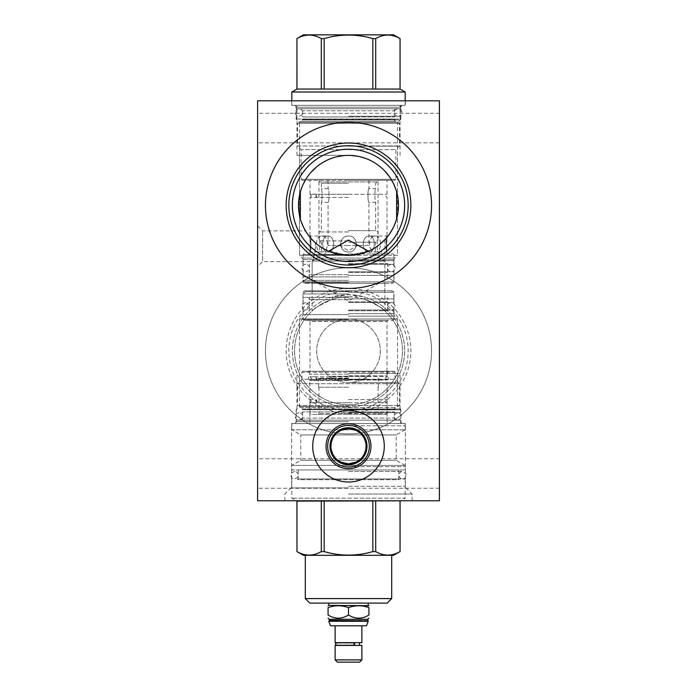 <?xml version="1.0" encoding="UTF-8"?>
<svg xmlns="http://www.w3.org/2000/svg" width="697" height="697" viewBox="0 0 697 697"><rect width="100%" height="100%" fill="white"/><g stroke="black" fill="none" stroke-linecap="round" stroke-linejoin="round"><path stroke-width="0.52" stroke-dasharray="3.48 2.61" d="M257.594 500.777L257.594 100.812L439.406 100.812L439.406 500.777L257.594 500.777M257.594 458.748L257.594 488.275L257.594 458.748L439.406 458.748L439.406 488.275L439.406 458.748M257.594 113.315L257.594 142.841L257.594 113.315L439.406 113.315L439.406 142.841L439.406 113.315M257.594 246.25L257.594 225.889L257.594 246.25M291.634 100.812L405.366 100.812L291.634 100.812L291.634 105.317L405.366 105.317L291.634 105.317M348.5 267.779A83.048 83.048 0 0 0 265.452 350.826A83.048 83.048 0 0 0 348.5 433.874A83.048 83.048 0 0 0 431.548 350.826A83.048 83.048 0 0 0 348.5 267.779A83.048 83.048 0 0 1 431.548 350.826A83.048 83.048 0 0 1 348.5 433.874A83.048 83.048 0 0 1 265.452 350.826A83.048 83.048 0 0 1 348.5 267.779M348.5 500.777L284.864 500.777L348.5 500.777M439.406 488.275L257.594 488.275M439.406 142.841L257.594 142.841M265.452 205.38A83.048 83.048 0 0 1 348.5 122.332A83.048 83.048 0 0 1 431.548 205.38A83.048 83.048 0 0 1 348.5 288.427A83.048 83.048 0 0 1 265.452 205.38M292.357 205.38A56.143 56.143 0 0 1 348.5 149.245A56.143 56.143 0 0 1 404.643 205.38A56.143 56.143 0 0 1 348.5 261.523A56.143 56.143 0 0 1 292.357 205.38M300.372 191.841A49.992 49.992 0 0 0 300.372 218.928L301.339 221.968M303.387 226.934L303.648 227.483M305.774 231.343L307.072 233.373M311.655 239.176L313.903 241.476M317.518 244.621L322.755 248.245M324.027 248.977L345.198 255.268L351.802 255.268L370.926 250.066M373.261 248.82L380.118 244.107M385.946 238.505L390.303 232.807M393.291 227.605L395.312 222.953M396.628 218.928A49.992 49.992 0 0 0 396.628 191.841L395.6 188.626M341.905 254.945L348.5 255.381L328.914 251.382L312.143 261.061L384.857 261.061L312.143 261.061L312.143 290.832L348.5 290.832L304.432 290.832L392.568 290.832L312.143 290.832L384.857 290.832L312.143 290.832L312.143 261.602L262.612 261.602L262.612 230.907L262.612 261.602L257.594 266.611M328.557 251.234L323.068 248.428L328.557 251.234M315.358 242.817L315.532 246.25C314.6 254.719 313.484 259.798 312.178 261.497C312.97 261.497 314.086 256.409 315.532 246.25C314.6 254.719 313.484 259.798 312.178 261.497C312.97 261.497 314.086 256.409 315.532 246.25L315.358 242.817L318.668 245.501L315.358 242.817L306.889 233.094M306.462 232.441L305.73 231.273L306.462 232.441M307.734 234.331L309.555 236.736M309.59 236.771L312.047 239.602M334.508 253.386L335.022 253.525M362.039 253.508L362.701 253.316M368.521 251.199L374.028 248.367L368.521 251.199M375.343 247.566L378.454 245.414M381.756 242.722L383.812 240.77L381.756 242.713M383.864 240.726L384.753 239.812L383.864 240.726M378.462 245.405L375.369 247.548M384.857 239.698L384.857 290.832L348.5 290.832L384.857 290.832L384.857 261.061L368.086 251.382L348.5 255.381L318.921 255.346L348.5 255.346M389.937 177.413L389.614 176.933M384.474 170.66L380.998 167.393M378.401 165.32L375.213 163.115M371.815 161.155L364.906 158.158M360.088 156.747L357.814 156.259M350.757 155.44L343.848 155.605M336.729 156.79L330.517 158.733M329.672 159.064L327.111 160.197M322.877 162.453L316.386 167.062M310.609 172.76L306.462 178.31M303.613 183.372L301.662 187.902M351.802 255.268L397.482 255.268L394.685 258.064A2.257 2.257 0 0 0 394.023 259.659L394.023 281.884L392.568 283.339L304.432 283.339L392.568 283.339M295.049 105.317L401.951 105.317L295.049 105.317L296.138 107.207L296.138 118.987L299.518 122.367L397.482 122.367L397.482 255.268L345.198 255.268M401.951 105.317L400.862 107.207L296.138 107.207L400.862 107.207L400.862 118.987L296.138 118.987L400.862 118.987L397.482 122.367L299.518 122.367L299.518 255.268L302.315 258.064A2.257 2.257 0 0 1 302.977 259.659L302.977 281.884L394.023 281.884L302.977 281.884L304.432 283.339M405.366 100.812L405.366 105.317M312.143 283.339L384.857 283.339L312.143 283.339L312.143 310.958C310.435 311.515 329.446 295.728 348.5 296.87C367.624 295.737 386.608 311.568 384.857 310.958C384.822 309.407 378.183 305.565 364.94 299.431L363.738 296.791L348.5 294.683L333.262 296.791L332.06 299.431C318.799 305.582 312.16 309.424 312.143 310.958M384.857 283.339L384.857 310.958M363.738 296.791A56.143 56.143 0 0 1 348.5 406.97A56.143 56.143 0 0 0 404.643 350.826A56.143 56.143 0 0 0 348.5 294.683A56.143 56.143 0 0 0 292.357 350.826A56.143 56.143 0 0 0 348.5 406.97A56.143 56.143 0 0 1 333.262 296.791M332.06 299.431A53.957 53.957 0 0 0 348.5 404.783A53.957 53.957 0 0 0 364.94 299.431M348.5 296.87A53.957 53.957 0 0 1 402.457 350.826A53.957 53.957 0 0 1 348.5 404.783A53.957 53.957 0 0 1 294.543 350.826A53.957 53.957 0 0 1 348.5 296.87M348.5 319.008A31.818 31.818 0 0 0 316.682 350.826A31.818 31.818 0 0 0 348.5 382.644A31.818 31.818 0 0 0 380.318 350.826A31.818 31.818 0 0 0 348.5 319.008C329.881 319.252 316.673 334.098 316.682 350.818C316.656 367.537 329.873 382.426 348.5 382.644C367.127 382.426 380.335 367.546 380.318 350.835C380.344 334.107 367.127 319.252 348.5 318.991L397.482 319.008L348.5 319.008M348.5 406.499L299.518 406.499L348.5 406.499M348.5 318.973L299.518 318.973L348.5 318.973M348.5 292.287L394.023 292.287L348.5 292.287M348.5 409.88L400.862 409.88L348.5 409.88M348.5 421.659L296.138 421.659L348.5 421.659M348.5 423.549L405.366 423.549L348.5 423.549M365.672 450.088L365.672 442.377M364.348 438.587L363.79 437.524M362.231 435.233L359.469 432.48M359.486 459.985L362.24 457.232M363.973 454.618L364.357 453.869M337.514 432.488L334.76 435.242M333.018 437.882L332.643 438.613M331.328 442.395L331.328 450.096M332.652 453.886L333.201 454.932M334.769 457.249L337.531 459.994M348.5 494.016L412.136 494.016L348.5 494.016M329.995 446.237A18.505 18.505 0 0 0 348.5 464.742A18.505 18.505 0 0 0 367.005 446.237A18.505 18.505 0 0 0 348.5 427.731A18.505 18.505 0 0 0 329.995 446.237M312.718 446.237A35.782 35.782 0 0 0 348.5 482.019A35.782 35.782 0 0 0 384.282 446.237A35.782 35.782 0 0 0 348.5 410.463A35.782 35.782 0 0 0 312.718 446.237M348.5 291.154A59.672 59.672 0 0 1 408.172 350.826A59.672 59.672 0 0 1 348.5 410.498A59.672 59.672 0 0 1 288.828 350.826A59.672 59.672 0 0 1 348.5 291.154M348.5 288.471A62.355 62.355 0 0 0 286.145 350.826A62.355 62.355 0 0 0 348.5 413.19A62.355 62.355 0 0 0 410.855 350.826A62.355 62.355 0 0 0 348.5 288.471M348.5 155.353L296.966 155.353L348.5 155.353M348.5 105.317L296.966 105.317L348.5 105.317M348.5 146.187L397.482 146.187L348.5 146.187M348.5 255.268L299.518 255.268L348.5 255.268M348.5 283.339L384.857 283.339L348.5 283.339M348.5 373.514L400.034 373.514L348.5 373.514M348.5 409.052L400.034 409.052L348.5 409.052M348.5 382.644L397.482 382.644L348.5 382.644M348.5 425.806L405.366 425.806L348.5 425.806M348.5 466.676L405.366 466.676L348.5 466.676M348.5 282.616L305.408 282.616L348.5 282.616M348.5 280.36L303.16 280.36L348.5 280.36M348.5 276.944L303.16 276.944L348.5 276.944M348.5 274.688L309.52 274.688L348.5 274.688M348.5 275.411L393.875 275.411L348.5 275.411M348.5 271.778L393.875 271.778L348.5 271.778M348.5 272.51L387.48 272.51L348.5 272.51M348.5 263.562L387.48 263.562L348.5 263.562M348.5 264.285L393.875 264.285L348.5 264.285M348.5 254.431L303.16 254.431L348.5 254.431M348.5 253.891L393.3 253.891L348.5 253.891M348.5 236.039C338.28 235.516 338.184 252.453 348.5 251.965C338.28 252.48 338.184 235.551 348.5 236.039C338.306 235.508 338.158 252.436 348.5 251.965C358.694 252.488 358.842 235.56 348.5 236.039C358.72 235.516 358.816 252.453 348.5 251.965C358.72 252.48 358.816 235.551 348.5 236.039C358.694 235.508 358.842 252.436 348.5 251.965C338.306 252.488 338.158 235.56 348.5 236.039M348.5 197.443L309.991 197.565L348.5 197.443M348.5 180.296L387.009 180.296L348.5 180.296M318.921 255.346L318.921 251.965C320.089 252.488 320.115 235.56 318.921 236.039C320.089 235.508 320.115 252.436 318.921 251.965L310.261 251.965C311.158 252.471 311.176 235.569 310.261 236.039C311.158 235.534 311.176 252.427 310.261 251.965L310.261 236.039L318.921 236.039L318.921 180.296M327.581 251.965C321.204 252.488 321.117 235.56 327.581 236.039C335.614 235.508 335.745 252.436 327.581 251.965C335.614 252.488 335.745 235.56 327.581 236.039C321.204 235.508 321.117 252.436 327.581 251.965L321.456 251.965C329.332 252.462 329.402 235.569 321.456 236.039C314.87 235.534 314.809 252.427 321.456 251.965C314.861 252.453 314.817 235.569 321.456 236.039C329.332 235.534 329.402 252.427 321.456 251.965L327.581 251.965M369.419 251.965C361.386 252.488 361.255 235.56 369.419 236.039C375.796 235.508 375.883 252.436 369.419 251.965C375.796 252.488 375.883 235.56 369.419 236.039C361.386 235.508 361.255 252.436 369.419 251.965L375.544 251.965C382.139 252.453 382.183 235.569 375.544 236.039C367.667 235.534 367.598 252.427 375.544 251.965C367.667 252.462 367.598 235.569 375.544 236.039C382.13 235.534 382.191 252.427 375.544 251.965L369.419 251.965M378.079 255.346L378.079 251.965C376.911 252.488 376.885 235.56 378.079 236.039C376.911 235.508 376.885 252.436 378.079 251.965L386.739 251.965C385.842 252.471 385.824 235.569 386.739 236.039C385.842 235.534 385.824 252.427 386.739 251.965L386.739 236.039L378.079 236.039L378.079 180.296M348.5 254.632L321.378 254.632L348.5 254.632M348.5 242.199L375.622 242.199L348.5 242.199M348.5 240.892L319.113 240.892L348.5 240.892M348.5 231.944L319.113 231.944L348.5 231.944M348.5 230.637L375.622 230.637L348.5 230.637M348.5 183.224L321.378 183.224L348.5 183.224M319.113 180.296L319.113 181.908L377.887 181.908L319.113 181.908L321.378 183.224L321.378 188.678C322.319 188.242 322.336 202.74 321.378 202.348C322.319 202.775 322.336 188.277 321.378 188.678L328.069 188.678C329.315 188.225 329.359 202.714 328.069 202.348C329.315 202.792 329.359 188.303 328.069 188.678L328.069 180.296M368.931 245.466L348.5 245.466L368.931 245.466L368.931 202.348C367.685 202.792 367.641 188.303 368.931 188.678C367.685 188.225 367.641 202.714 368.931 202.348L375.622 202.348C374.681 202.775 374.664 188.277 375.622 188.678C374.681 188.242 374.664 202.74 375.622 202.348L375.622 230.637L377.887 231.944L377.887 240.892L375.622 242.199L375.213 255.346M368.931 180.296L368.931 188.678L375.622 188.678L375.622 183.224L377.887 181.908L377.887 180.296M348.5 245.466L328.069 245.466L348.5 245.466M328.069 245.466L328.069 202.348L321.378 202.348L321.378 230.637L319.113 231.944L319.113 240.892L321.378 242.199L321.787 255.346M369.419 236.039L375.544 236.039L369.419 236.039M327.581 236.039L321.456 236.039L327.581 236.039M348.5 194.271L387.009 194.271L309.999 194.271L311.437 195.857L309.999 197.443L311.437 195.857L309.999 194.271L348.5 194.271M302.071 180.296L394.929 180.296L302.071 180.296L301.121 179.347L395.879 179.347L394.929 180.296M395.042 119.858L394.319 119.135L302.681 119.309L394.319 119.309A2.039 2.039 0 0 0 396.027 121.313L399.512 123.334L399.512 145.969L395.879 149.602L395.879 179.347L301.121 179.347L301.121 149.602L395.879 149.602L301.121 149.602L297.488 145.969L399.512 145.969L297.488 145.969L297.488 123.334L399.512 123.334L297.488 123.334L300.973 121.313L396.027 121.313L300.973 121.313A2.039 2.039 0 0 0 302.681 119.309L394.319 119.135L302.681 119.135L301.958 119.858L395.042 119.858L301.958 119.858M348.5 119.858L400.714 119.858L348.5 119.858M348.5 116.225L400.714 116.225L348.5 116.225M395.042 116.225L394.319 116.957L348.5 116.957L394.319 116.957L394.319 110.771L302.681 110.771L394.319 110.771A2.039 2.039 0 0 1 396.349 108.732L300.651 108.732A2.039 2.039 0 0 1 302.681 110.771L302.681 116.957L348.5 116.957L302.681 116.957L301.958 116.225M396.349 108.732L300.651 108.732M296.321 108.732L400.679 108.732L296.321 108.732L296.321 105.317L400.679 105.317L296.321 105.317M400.679 108.732L400.679 105.317M291.816 105.317L405.184 105.317L291.816 105.317L291.816 100.812M405.184 105.317L405.184 100.812M291.816 92.013L405.184 92.013M400.061 89.05L296.939 89.05M296.966 89.05L321.308 89.05L296.966 89.05L296.966 38.588C305.077 33.9 313.197 33.9 321.308 38.588L321.308 89.05M321.308 38.588L324.157 38.588L324.157 89.05L372.843 89.05L372.843 38.588L375.692 38.588C383.803 33.9 391.923 33.9 400.034 38.588L400.034 89.05L375.692 89.05L375.692 38.588M375.692 89.05L400.034 89.05M324.157 38.588C340.389 33.9 356.611 33.9 372.843 38.588M324.157 89.05L372.843 89.05M303.413 34.85L393.587 34.85M309.991 253.891L309.991 197.565L316.037 197.565L317.065 195.857L316.037 194.149L316.037 197.565L316.037 194.149L309.999 194.271L309.991 180.296M348.5 108.732L398.057 108.732L348.5 108.732M348.5 291.703L305.408 291.703L348.5 291.703M348.5 293.96L303.16 293.96L348.5 293.96M348.5 297.375L303.16 297.375L348.5 297.375M348.5 299.632L309.52 299.632L348.5 299.632M348.5 298.9L393.875 298.9L348.5 298.9M348.5 302.542L393.875 302.542L348.5 302.542M348.5 301.81L387.48 301.81L348.5 301.81M348.5 310.757L387.48 310.757L348.5 310.757M348.5 310.034L393.875 310.034L348.5 310.034M348.5 319.557L303.16 319.557L348.5 319.557M348.5 320.498L392.899 320.498L304.101 320.498L387.95 320.498L309.05 320.498L348.509 320.498L309.05 320.498L309.991 321.448L387.009 321.448L309.991 321.448L309.991 371.266L348.5 371.266L309.991 371.266M302.864 371.266L394.136 371.266L302.864 371.266L301.923 372.207L395.077 372.207L394.136 371.266M348.5 371.266L387.009 371.266L348.5 371.266M395.042 409.008L394.319 409.731L302.681 409.557L394.319 409.557A2.039 2.039 0 0 1 396.027 407.553L399.512 405.532L399.512 383.698L395.077 379.264L395.077 372.207L301.923 372.207L301.923 379.264L395.077 379.264L301.923 379.264L297.488 383.698L399.512 383.698L297.488 383.698L297.488 405.532L399.512 405.532L297.488 405.532L300.973 407.553L396.027 407.553L300.973 407.553A2.039 2.039 0 0 1 302.681 409.557L394.319 409.731L302.681 409.731L301.958 409.008L395.042 409.008L301.958 409.008M330.77 376.275L387.619 376.589L366.178 376.589L365.96 379.185L359.234 379.185L359.234 376.275L366.23 376.275L330.77 376.275L359.234 376.275M359.234 379.185L337.766 379.185L337.766 376.275M348.5 409.008L400.714 409.008L348.5 409.008M348.5 412.641L400.714 412.641L348.5 412.641M395.042 412.641L394.319 411.91L348.5 411.91L394.319 411.91L394.319 418.095L302.681 418.095L394.319 418.095A2.039 2.039 0 0 0 396.349 420.134L300.651 420.134L396.349 420.134M301.958 412.641L302.681 411.91L348.5 411.91L302.681 411.91L302.681 418.095A2.039 2.039 0 0 1 300.651 420.134L300.651 420.134M296.321 420.134L400.679 420.134L296.321 420.134L296.321 423.549L400.679 423.549L296.321 423.549M400.679 420.134L400.679 423.549M291.921 423.549L405.079 423.549L291.921 423.549L291.921 429.805L405.079 429.805L291.921 429.805L300.79 434.928L396.21 434.928L300.79 434.928L300.79 460.255L396.21 460.255L300.79 460.255L291.816 465.439L405.184 465.439L291.816 465.439L291.816 469.944L405.184 469.944L291.816 469.944M405.079 423.549L405.079 429.805L396.21 434.928L396.21 460.255L405.184 465.439L405.184 469.944M298.211 469.944L398.789 469.944L298.211 469.944L298.211 479.693L348.5 479.693L298.211 479.693L297.488 478.961L399.512 478.961L297.488 478.961M398.789 469.944L398.789 479.693L348.5 479.693L398.789 479.693L399.512 478.961M348.5 478.961L405.184 478.961L348.5 478.961M405.184 478.961L405.184 498.163L291.816 498.163L405.184 498.163L400.653 500.777M291.816 478.961L291.816 498.163L296.347 500.777M400.061 551.588L400.034 551.588C391.923 556.267 383.803 556.267 375.692 551.588L372.843 551.588L372.843 501.126L324.157 501.126L400.061 501.126M321.308 501.126L321.308 551.588C313.197 556.267 305.077 556.267 296.966 551.588L296.966 501.126L372.843 501.126M372.843 551.588C356.611 556.267 340.389 556.267 324.157 551.588L321.308 551.588M393.587 555.317L303.413 555.317M305.303 555.317L391.697 555.317L305.303 555.317M391.697 598.592L305.303 598.592M387.192 603.097L309.808 603.097M348.5 603.097L328.792 603.097L348.5 603.097M368.208 605.353L328.792 605.353M348.5 607.601C355.313 605.17 362.126 605.17 368.931 607.601L368.931 614.989C362.126 619.232 355.313 619.232 348.5 614.989L348.5 607.601C341.687 605.17 334.874 605.17 328.069 607.601L328.069 614.989C334.874 619.232 341.687 619.232 348.5 614.989M329.193 619.284L367.807 619.284M367.807 620.443L329.193 620.443M328.792 620.844L368.208 620.844M366.509 625.793L330.491 625.793M348.5 625.793L335.118 625.793L348.5 625.793M361.882 642.66L335.118 642.66M348.5 642.66L359.478 642.66L348.5 642.66M353.675 645.056L353.675 643.026L353.675 645.056L348.5 645.056L353.675 645.056A1.272 0.601 -90 0 0 354.032 645.317A1.272 0.601 -90 0 1 353.675 645.056M335.118 645.422L361.882 645.422M336.756 642.773L354.032 642.773A1.272 0.601 -90 0 0 353.675 643.026L348.5 643.026L353.675 643.026A1.272 0.601 -90 0 1 354.032 642.773A1.272 0.601 -90 0 1 354.634 644.045A1.272 0.601 -90 0 1 354.032 645.317L336.756 645.317M348.5 643.026L337.522 643.026L348.5 643.026M348.5 645.056L337.522 645.056L348.5 645.056M361.882 659.893L335.118 659.893M359.626 662.15L337.374 662.15M400.034 501.126L400.034 551.588M375.692 551.588L375.692 501.126M324.157 551.588L324.157 501.126M337.766 379.185L365.96 379.185M331.04 379.185L330.822 376.589M348.5 375.77L387.149 375.77L348.5 375.77M348.5 379.612L387.619 379.612L348.5 379.612M348.5 374.167L309.851 374.167L348.5 374.167M348.5 371.396L388.159 371.396L348.5 371.396M348.5 376.877L309.991 376.755L348.5 376.877M348.5 380.048L387.009 380.048L309.999 380.048L311.437 378.462L309.999 376.877L311.437 378.462L309.999 380.048L348.5 380.048M348.5 399.564L387.009 399.564L348.5 399.564M348.5 402.735L387.009 402.735L309.999 402.735L311.411 401.15L309.999 399.564L311.411 401.15L309.999 402.735L348.5 402.735M348.5 413.513L387.009 413.513L348.5 413.513M309.991 399.442L316.02 399.442L317.048 401.15L316.02 402.857L316.02 399.442L316.02 402.857L309.999 402.735L309.991 413.513L310.94 414.462L348.5 414.462L310.94 414.462M309.991 380.17L316.037 380.17L316.037 376.755L316.037 380.17L317.065 378.462L316.037 376.755L309.991 376.755M348.5 414.462L386.06 414.462L348.5 414.462M348.5 413.391L318.938 413.391L348.5 413.391M348.5 387.192L318.538 387.192L348.5 387.192M348.5 378.645L318.538 378.645L348.5 378.645M348.5 378.096L319.087 378.096L348.5 378.096M348.5 380.423L309.851 380.423L348.5 380.423M348.5 471.477L402.535 471.477L348.5 471.477M348.5 420.134L398.057 420.134L348.5 420.134M302.315 258.064L394.685 258.064L302.315 258.064M302.977 259.659L394.023 259.659L302.977 259.659M348.5 316.177L394.685 316.177L348.5 316.177M348.5 314.591L302.977 314.591L348.5 314.591M348.5 486.323L405.366 486.323L348.5 486.323M348.5 487.917L290.971 487.917L348.5 487.917M348.5 260.652L393.84 260.652L348.5 260.652M348.5 313.667L393.84 313.667L348.5 313.667M368.208 621.28L328.792 621.28M295.049 423.549L296.138 421.659L296.138 409.88L299.518 406.499L299.518 318.973L302.315 316.177L302.977 314.591L302.977 292.287L304.432 290.832M401.951 423.549L400.862 421.659L400.862 409.88L397.482 406.499L397.482 318.973L394.685 316.177L394.023 314.591L394.023 292.287L392.568 290.832M257.594 225.889L262.612 230.907L305.513 230.907M412.136 500.777L412.136 494.016L406.029 487.917L405.366 486.323L405.366 423.549M284.864 500.777L284.864 494.016L290.971 487.917L291.634 486.323L291.634 423.549M296.966 155.353L296.966 105.317M400.034 155.353L400.034 105.317M397.482 146.187L397.482 255.268M299.518 146.187L299.518 255.268M318.032 283.339L348.5 300.93L378.968 283.339M400.034 409.052L400.034 373.514M296.966 409.052L296.966 373.514M397.482 382.644L397.482 319.008M299.518 382.644L299.518 319.008M405.366 466.676L405.366 425.806M291.634 466.676L291.634 425.806M305.408 282.616L303.16 280.36L303.16 276.944M393.84 276.944L393.84 280.36L391.592 282.616M309.52 276.944L309.52 274.688L308.797 275.411M387.48 276.944L387.48 274.688L388.203 275.411M393.875 271.778L393.875 275.411M303.125 271.778L303.125 275.411M388.203 264.285L387.48 263.562L387.48 272.51L388.203 271.778M308.797 271.778L309.52 272.51L309.52 263.562L308.797 264.285M393.875 260.652L393.875 264.285M303.125 260.652L303.125 264.285M303.7 253.891L303.16 254.431L303.16 260.652M393.3 253.891L393.84 254.431L393.84 260.652M387.009 253.891L387.009 197.443C385.153 195.657 385.153 194.594 387.009 194.271L387.009 180.296M339.413 245.466L348.5 250.72L357.587 245.466M400.714 116.225L400.714 119.858M296.286 116.225L296.286 119.858M398.057 116.225C401.228 116.399 404.87 110.631 398.057 108.732C391.235 110.649 394.903 116.39 398.057 116.225M298.943 108.732C295.789 108.566 292.104 114.299 298.943 116.225C305.809 114.238 302.054 108.575 298.943 108.732M391.226 271.778C394.685 271.978 397.734 265.757 391.226 264.285C384.239 266.454 388.229 271.926 391.226 271.778M305.774 264.285C302.629 264.119 298.943 269.852 305.774 271.778C312.587 269.878 308.945 264.119 305.774 264.285M305.408 291.703L303.16 293.96L303.16 297.375M393.84 297.375L393.84 293.96L391.592 291.703M309.52 297.375L309.52 299.632L308.797 298.9M387.48 297.375L387.48 299.632L388.203 298.9M393.875 302.542L393.875 298.9M303.125 302.542L303.125 298.9M388.203 310.034L387.48 310.757L387.48 301.81L388.203 302.542M308.797 302.542L309.52 301.81L309.52 310.757L308.797 310.034M393.875 313.667L393.875 310.034M303.125 313.667L303.125 310.034M304.101 320.498L303.16 319.557L303.16 313.667M392.899 320.498L393.84 319.557L393.84 313.667M387.009 371.266L387.009 321.448L387.95 320.498M400.714 412.641L400.714 409.008M296.286 412.641L296.286 409.008M388.159 371.396L387.149 374.167L387.619 376.589C388.9 378.706 388.9 379.717 387.619 379.612L387.149 380.423L387.149 423.549M308.841 371.396L309.851 374.167L309.381 376.589C308.126 376.99 308.126 377.992 309.381 379.612L309.851 380.423L309.851 423.549M387.009 371.396L387.009 376.877C384.57 377.164 386.495 381.128 387.009 380.048L387.009 399.564C386.277 399.259 385.903 400.078 385.877 402.021L387.009 402.735L387.009 413.513L386.06 414.462M318.938 387.192L318.938 413.391L318.32 414.462M378.062 387.192L378.062 413.391L378.68 414.462M319.087 378.096L318.538 378.645L318.538 387.192M377.913 378.096L378.462 378.645L378.462 387.192M402.535 478.961C403.528 478.56 406.124 479.597 406.046 473.916L402.535 471.477L400.871 471.86C398.126 474.117 398.135 476.356 400.897 478.586L402.535 478.961M294.465 471.477L291.59 472.819C289.089 477.654 294.178 479.667 294.465 478.961C301.4 476.879 297.514 471.32 294.465 471.477M398.057 420.134C402.892 417.634 402.892 415.142 398.057 412.641C391.078 414.802 395.06 420.282 398.057 420.134M298.943 412.641L296.303 413.73C293.367 417.721 297.68 420.849 298.943 420.134C305.922 418.008 301.949 412.511 298.943 412.641M391.226 310.034C394.04 310.148 398.388 304.99 391.226 302.542C384.413 304.441 388.055 310.2 391.226 310.034M305.774 302.542L303.012 303.753C301.339 303.326 302.21 311.15 305.774 310.034C310.609 307.534 310.609 305.033 305.774 302.542"/><path stroke-width="1.05" d="M257.594 100.812L257.594 500.777L439.406 500.777L439.406 100.812L257.594 100.812M265.452 205.38A83.048 83.048 0 0 1 348.5 122.332A83.048 83.048 0 0 1 431.548 205.38A83.048 83.048 0 0 1 348.5 288.427A83.048 83.048 0 0 1 265.452 205.38M312.718 446.237A35.782 35.782 0 0 1 348.5 410.463A35.782 35.782 0 0 1 384.282 446.237A35.782 35.782 0 0 1 348.5 482.019A35.782 35.782 0 0 1 312.718 446.237M286.145 205.38A62.355 62.355 0 0 1 348.5 143.024A62.355 62.355 0 0 1 410.855 205.38A62.355 62.355 0 0 1 348.5 267.744A62.355 62.355 0 0 1 286.145 205.38M288.828 205.38A59.672 59.672 0 0 1 348.5 145.717A59.672 59.672 0 0 1 408.172 205.38A59.672 59.672 0 0 1 348.5 265.052A59.672 59.672 0 0 1 288.828 205.38M292.357 205.38A56.143 56.143 0 0 0 348.5 261.523A56.143 56.143 0 0 0 404.643 205.38A56.143 56.143 0 0 0 348.5 149.245A56.143 56.143 0 0 0 292.357 205.38M398.492 205.38A49.992 49.992 0 0 1 348.5 255.381A49.992 49.992 0 0 1 298.508 205.38A49.992 49.992 0 0 1 348.5 155.387A49.992 49.992 0 0 1 398.492 205.38M301.339 221.968L303.387 226.934M303.648 227.483L305.774 231.343M307.072 233.373L311.655 239.176M313.903 241.476L317.518 244.621M322.755 248.245L324.027 248.977M370.926 250.066L373.261 248.82M380.118 244.107L385.946 238.505M390.303 232.807L393.291 227.605M395.312 222.953L396.61 218.989M362.701 253.316L368.521 251.199L348.5 240.073L328.557 251.234L334.508 253.386M323.068 248.428L318.668 245.501L323.068 248.428M306.889 233.094L307.734 234.331M312.047 239.602L315.358 242.817M335.022 253.525L341.905 254.945M348.5 255.381L362.039 253.508M395.6 188.626L393.422 183.442M393.369 183.32L389.937 177.413M389.614 176.933L384.474 170.66M380.998 167.393L378.401 165.32M375.213 163.115L371.815 161.155M364.906 158.158L360.088 156.747M357.814 156.259L350.757 155.44M343.848 155.605L336.729 156.79M330.517 158.733L329.672 159.064M327.111 160.197L322.877 162.453M316.386 167.062L310.609 172.76M306.462 178.31L303.613 183.372M301.662 187.902L300.372 191.841L300.372 218.928M396.628 191.841L396.628 218.928M365.672 442.377L364.348 438.587M363.79 437.524L362.231 435.233M359.469 432.48L356.228 430.424M356.089 430.354L348.5 428.638L340.894 430.371M340.911 462.12L348.5 463.836L356.106 462.111M356.42 461.954L359.486 459.985M362.24 457.232L363.973 454.618M364.357 453.869L365.672 450.088M340.58 430.519L337.514 432.488M334.76 435.242L333.018 437.882M332.643 438.613L331.328 442.395M330.901 446.237A17.599 17.599 0 0 1 348.5 428.638A17.599 17.599 0 0 1 366.099 446.237A17.599 17.599 0 0 1 348.5 463.836A17.599 17.599 0 0 1 330.901 446.237M331.328 450.096L332.652 453.886M333.201 454.932L334.769 457.249M337.531 459.994L340.763 462.05M329.995 446.237A18.505 18.505 0 0 1 348.5 427.731A18.505 18.505 0 0 1 367.005 446.237A18.505 18.505 0 0 1 348.5 464.742A18.505 18.505 0 0 1 329.995 446.237M327.668 446.237A20.832 20.832 0 0 0 348.5 467.068A20.832 20.832 0 0 0 369.332 446.237A20.832 20.832 0 0 0 348.5 425.405A20.832 20.832 0 0 0 327.668 446.237M326.03 446.237A22.47 22.47 0 0 1 348.5 423.767A22.47 22.47 0 0 1 370.97 446.237A22.47 22.47 0 0 1 348.5 468.706A22.47 22.47 0 0 1 326.03 446.237M405.184 100.812L405.184 92.013L291.816 92.013L296.966 89.05L296.939 38.588L303.413 34.85L393.587 34.85L400.034 38.588C391.923 33.9 383.803 33.9 375.692 38.588L372.843 38.588C356.611 33.9 340.389 33.9 324.157 38.588L321.308 38.588C313.197 33.9 305.077 33.9 296.966 38.588M291.816 100.812L291.816 92.013M405.184 92.013L400.061 89.05L400.061 38.588M400.061 89.05L400.034 38.588M400.034 89.05L321.308 89.05L321.308 38.588M321.308 89.05L296.966 89.05M324.157 38.588L324.157 89.05M372.843 89.05L372.843 38.588M375.692 38.588L375.692 89.05M400.653 500.777L296.939 501.126L296.966 551.588C305.077 556.267 313.197 556.267 321.308 551.588L324.157 551.588C340.389 556.267 356.611 556.267 372.843 551.588L375.692 551.588C383.803 556.267 391.923 556.267 400.034 551.588L400.034 501.126M296.347 500.777L296.939 501.126M375.692 501.126L375.692 551.588M296.939 551.588L303.413 555.317L393.587 555.317L400.034 551.588M324.157 501.126L324.157 551.588M372.843 551.588L372.843 501.126M321.308 551.588L321.308 501.126M296.966 501.126L296.966 551.588M305.303 555.317L305.303 598.592L309.808 603.097L387.192 603.097L391.697 598.592L391.697 555.317M305.303 598.592L391.697 598.592M328.792 603.097L328.792 605.353L368.94 605.771M368.931 607.601C368.931 605.17 368.931 605.17 368.931 607.601C368.931 605.17 368.931 605.17 368.931 607.601C362.126 605.17 355.313 605.17 348.5 607.601C341.687 605.17 334.874 605.17 328.069 607.601C328.069 605.17 328.069 605.17 328.069 607.601C328.069 605.17 328.069 605.17 328.069 607.601L328.069 614.989C334.874 619.232 341.687 619.232 348.5 614.989C355.313 619.232 362.126 619.232 368.931 614.989L368.931 607.601M348.5 614.989L348.5 607.601M368.931 614.989C368.931 619.232 368.931 619.232 368.931 614.989C368.931 619.232 368.931 619.232 368.931 614.989M328.069 614.989C328.069 619.232 328.069 619.232 328.069 614.989C328.069 619.232 328.069 619.232 328.069 614.989M368.931 618.152L367.807 619.284L329.193 619.284L328.069 618.152M329.193 619.284L329.193 620.443L368.208 620.844L328.792 621.28L368.208 621.28L366.509 625.793L330.491 625.793L328.792 621.28M335.118 625.793L335.118 642.66L361.882 642.66L361.882 625.793M336.756 645.317L354.032 645.317A1.272 0.601 -90 0 0 354.634 644.045A1.272 0.601 -90 0 0 354.032 642.773L336.756 642.773C335.118 643.619 335.118 644.472 336.756 645.317L337.522 645.056M348.5 645.422L335.118 645.422L335.118 659.893L361.882 659.893L361.882 645.422L348.5 645.422M335.118 659.893L337.374 662.15L359.626 662.15L361.882 659.893M296.939 89.05L296.939 38.588M368.208 603.097L368.208 605.353M328.792 605.353L328.06 605.771M367.807 619.284L367.807 620.443M368.208 620.844L368.208 621.28M359.478 645.422L359.478 642.66M337.522 643.026L336.756 642.773L337.522 642.66M400.061 501.126L400.061 551.588"/></g></svg>
